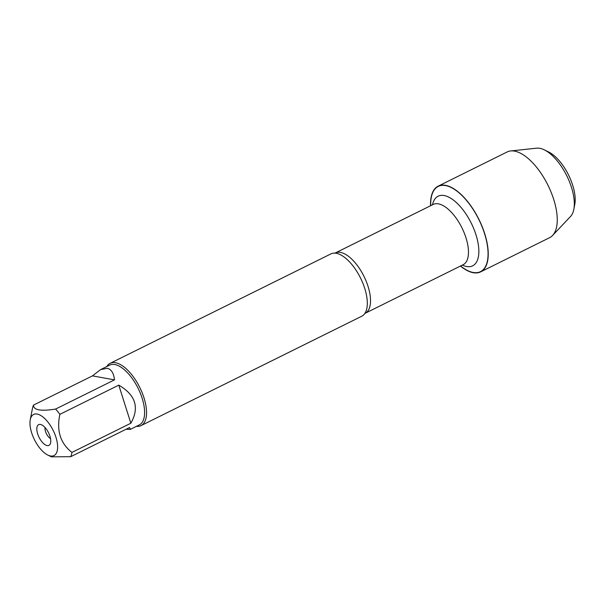 <?xml version="1.0" encoding="UTF-8"?>
<svg xmlns="http://www.w3.org/2000/svg" width="605" height="605" viewBox="0 0 605 605"><rect width="100%" height="100%" fill="white"/><g stroke="black" fill="none" stroke-linecap="round" stroke-linejoin="round"><path stroke-width="0.91" d="M141.018 425.625L361.775 316.211A34.772 15.836 -116.4 0 0 364.815 313.496A34.772 15.836 -116.4 0 0 361.102 279.207A34.772 15.836 -116.4 0 0 336.259 253.291A34.772 15.836 -116.4 0 0 334.898 253.132A34.772 15.836 -116.4 0 0 330.897 253.903L110.14 363.325A34.772 15.836 63.6 0 1 139.77 387.442A34.772 15.836 63.6 0 1 141.018 425.625A34.772 15.836 63.6 0 1 136.428 426.351M430.722 205.67A47.553 21.659 63.6 0 1 453.833 188.979A47.553 21.659 63.6 0 1 486.344 240.147A47.553 21.659 63.6 0 1 473.163 272.469A47.553 21.659 63.6 0 1 460.609 265.973M106.782 366.539A34.772 15.836 63.6 0 1 110.14 363.325M47.145 445.575A11.563 5.263 63.6 0 1 37.722 434.05A11.563 5.263 63.6 0 1 40.278 424.43A11.563 5.263 63.6 0 1 48.513 432.673A11.563 5.263 63.6 0 1 50.094 444.221A11.563 5.263 63.6 0 1 47.145 445.575M37.147 414.062A22.937 10.451 -116.4 0 0 30.25 419.734A22.937 10.451 -116.4 0 0 47.75 455.043A22.937 10.451 -116.4 0 0 56.56 452.752A22.937 10.451 -116.4 0 0 53.043 430.155A22.937 10.451 -116.4 0 0 37.147 414.062M126.135 429.225L130.272 429.406L129.606 427.501L70.702 456.699A33.381 15.208 -116.4 0 0 71.95 452.419C60.44 443.45 56.409 430.752 59.872 414.342A33.381 15.208 -116.4 0 0 55.592 409.063C40.747 411.445 33.396 410.114 33.54 405.078A33.381 15.208 -116.4 0 0 32.413 408.647L30.25 419.734M47.75 455.043L51.372 456.828L70.702 456.699M130.854 423.228C139.626 407.641 135.596 394.944 118.777 385.143L130.854 423.228L71.95 452.419M118.777 385.143L59.872 414.342M114.496 379.864C113.687 373.013 111.244 369.163 107.176 368.309L100.627 369.594L92.444 375.879L114.496 379.864L55.592 409.063M92.444 375.879L33.54 405.078M100.627 369.594L109.649 365.118A33.381 15.208 63.6 0 1 114.799 364.535A33.381 15.208 63.6 0 1 140.322 393.22A33.381 15.208 63.6 0 1 139.294 424.929L130.272 429.406M45.012 427.478A7.457 3.396 -116.4 0 0 50.533 438.602M430.563 205.753A47.825 21.788 63.6 0 1 438.141 186.174A47.825 21.788 63.6 0 1 445.522 185.334A47.825 21.788 63.6 0 1 482.094 226.436A47.825 21.788 63.6 0 1 480.62 271.879A47.825 21.788 63.6 0 1 473.246 272.719A47.825 21.788 63.6 0 1 460.45 266.049M438.141 186.174L507.156 151.961A47.825 21.788 63.6 0 1 510.688 150.955A47.825 21.788 63.6 0 1 514.537 151.121A47.825 21.788 63.6 0 1 549.552 188.586A47.825 21.788 63.6 0 1 552.584 235.466A47.825 21.788 63.6 0 1 549.642 237.667L480.62 271.879M510.688 150.955L536.703 148.172A38.637 17.605 63.6 0 1 539.811 148.308A38.637 17.605 63.6 0 1 544.334 149.866A38.637 17.605 63.6 0 1 573.82 209.353A38.637 17.605 63.6 0 1 570.545 216.454L552.584 235.466M573.82 209.353L574.75 204.603A34.167 15.564 -116.4 0 0 548.682 152.006L544.334 149.866M473.163 272.469L473.602 272.537M334.807 253.132L335.283 252.981A33.653 15.329 63.6 0 1 363.96 276.319A33.653 15.329 63.6 0 1 365.17 313.277L364.762 313.564M365.17 313.277L463.112 264.733A33.653 15.329 -116.4 0 0 461.902 227.775A33.653 15.329 -116.4 0 0 433.225 204.429L433.407 204.346M432.499 204.792A38.871 17.711 63.6 0 1 469.465 219.736A38.871 17.711 63.6 0 1 466.652 266.518A38.871 17.711 63.6 0 1 462.386 265.096M335.283 252.981L433.225 204.429"/></g></svg>
